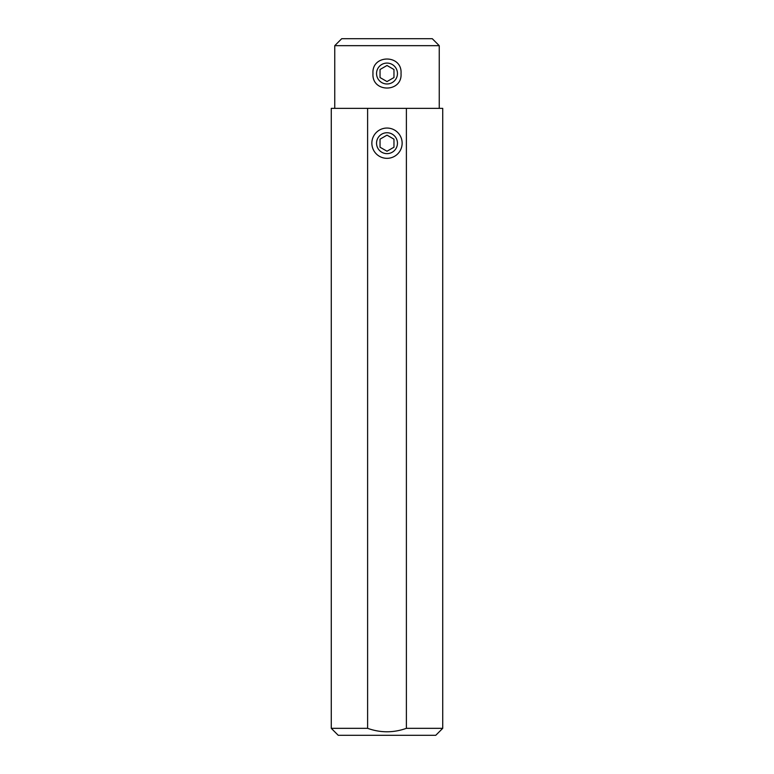 <?xml version="1.0" encoding="UTF-8"?>
<svg xmlns="http://www.w3.org/2000/svg" width="774" height="774" viewBox="0 0 774 774"><rect width="100%" height="100%" fill="white"/><g stroke="black" fill="none" stroke-linecap="round" stroke-linejoin="round"><path stroke-width="1.16" d="M439.245 108.36L439.245 45.666L432.279 38.7L341.721 38.7L334.755 45.666L334.755 108.36M439.245 45.666L334.755 45.666M401.029 73.53C402.49 54.228 371.559 54.161 372.971 73.53C371.559 92.899 402.49 92.832 401.029 73.53M406.389 728.334L442.728 728.334L442.728 108.36L367.611 108.36L367.611 728.334C380.508 732.93 393.434 732.93 406.389 728.334L406.389 108.36M402.141 143.19A15.141 15.141 0 0 0 387 128.049A15.141 15.141 0 0 0 371.859 143.19A15.141 15.141 0 0 0 387 158.331A15.141 15.141 0 0 0 402.141 143.19M367.611 108.36L331.272 108.36L331.272 728.334L367.611 728.334M331.272 728.334L338.238 735.3L435.762 735.3L442.728 728.334M397.449 73.53A10.449 10.449 0 0 1 387 83.979A10.449 10.449 0 0 1 376.551 73.53A10.449 10.449 0 0 1 387 63.081A10.449 10.449 0 0 1 397.449 73.53M380.034 77.555L387 81.57L393.966 77.555L393.966 69.505L387 65.49L380.034 69.505L380.034 77.555M397.449 143.19A10.449 10.449 0 0 1 387 153.639A10.449 10.449 0 0 1 376.551 143.19A10.449 10.449 0 0 1 387 132.741A10.449 10.449 0 0 1 397.449 143.19M380.034 147.215L387 151.23L393.966 147.215L393.966 139.165L387 135.15L380.034 139.165L380.034 147.215"/></g></svg>
